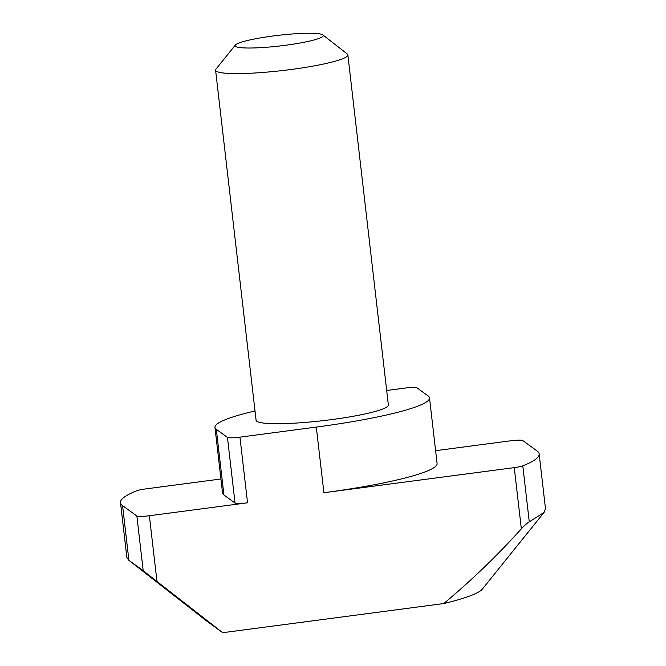 <?xml version="1.0" encoding="UTF-8"?>
<svg xmlns="http://www.w3.org/2000/svg" width="666" height="666" viewBox="0 0 666 666"><rect width="100%" height="100%" fill="white"/><g stroke="black" fill="none" stroke-linecap="round" stroke-linejoin="round"><path stroke-width="1" d="M272.835 36.014A44.381 5.37 -6.6 0 0 235.356 45.055A44.381 5.37 -6.6 0 0 285.548 45.263A44.381 5.37 -6.6 0 0 322.877 34.932A44.381 5.37 -6.6 0 0 272.835 36.014M322.877 34.932L347.244 53.954A66.575 8.059 173.4 0 1 347.852 54.87A66.575 8.059 173.4 0 1 291.25 69.464A66.575 8.059 173.4 0 1 215.584 70.171A66.575 8.059 173.4 0 1 215.967 69.139L235.356 45.055M215.584 70.171L256.094 420.296A66.575 8.059 -6.6 0 0 331.76 419.58A66.575 8.059 -6.6 0 0 388.361 404.986L347.852 54.87M435.614 450.682L510.289 440.842A11.097 1.34 -6.6 0 1 522.785 440.559L537.079 450.965A201.573 24.392 173.4 0 1 539.152 453.921A201.573 24.392 173.4 0 1 522.793 465.85L529.279 521.861C527.181 523.051 524.533 525.382 521.345 528.837C497.211 555.644 471.353 580.544 443.764 603.554L222.702 632.7L143.198 570.729L136.871 516.017A11.097 1.34 -6.6 0 0 149.367 515.734L247.544 502.797A11.097 1.34 173.4 0 1 235.04 503.071L227.447 437.429A11.097 1.34 -6.6 0 0 239.943 437.146L316.3 427.081A133.15 16.109 -6.6 0 0 429.503 397.902A133.15 16.109 -6.6 0 0 428.138 395.945L417.016 387.853A11.097 1.34 -6.6 0 0 404.52 388.136L386.688 390.484M136.871 516.017L122.569 505.611A201.573 24.392 173.4 0 1 120.504 502.655L126.84 557.434L128.655 560.131L143.198 570.729M128.655 560.131L206.651 621.012A139.802 16.916 -6.6 0 0 206.818 621.137L222.702 632.7M539.152 453.921L545.487 508.699L544.105 512.362L482.342 589.119A139.802 16.916 173.4 0 1 443.764 603.554M120.504 502.655A201.573 24.392 173.4 0 1 136.855 490.725A11.097 1.34 -6.6 0 1 145.388 488.952L220.929 478.987M255.02 410.964A133.15 16.109 -6.6 0 0 214.96 427.381A133.15 16.109 -6.6 0 0 216.325 429.337L223.926 494.98L235.04 503.071M223.926 494.98A133.15 16.109 173.4 0 1 222.552 493.031L214.96 427.381M216.325 429.337L227.447 437.429M429.503 397.902L437.096 463.544A133.15 16.109 173.4 0 1 323.901 492.723L514.26 467.632A11.097 1.34 -6.6 0 0 522.793 465.85M544.105 512.362L529.279 521.861M122.569 505.611L128.904 560.322L206.818 621.137M239.943 437.146L247.544 502.797M149.367 515.734L156.96 581.385M521.345 528.837L514.26 467.632M323.901 492.723L316.3 427.081"/></g></svg>
